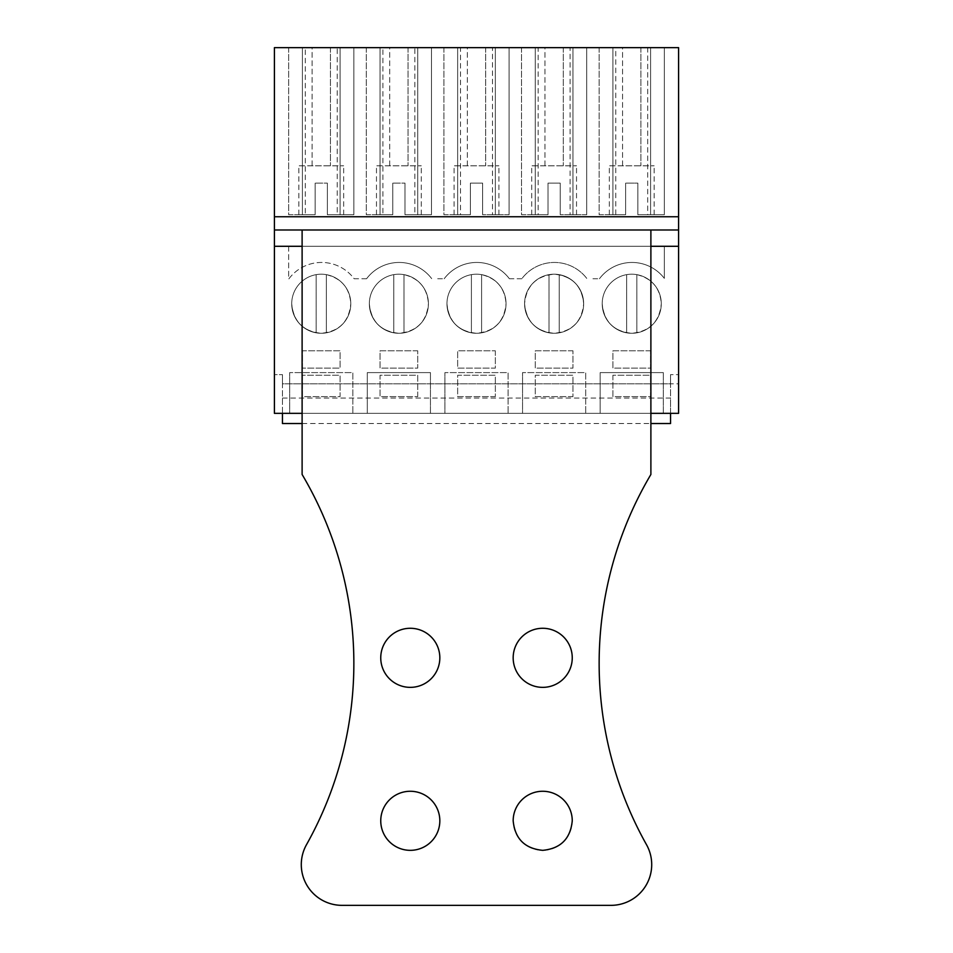 <?xml version="1.0" encoding="UTF-8"?>
<svg xmlns="http://www.w3.org/2000/svg" width="953" height="953" viewBox="0 0 953 953"><rect width="100%" height="100%" fill="white"/><g stroke="black" fill="none" stroke-linecap="round" stroke-linejoin="round"><path stroke-width="0.71" stroke-dasharray="4.76 3.57" d="M282.445 398.068L670.555 398.068L670.555 383.809L678.596 383.809L678.596 47.65L274.404 47.65L274.404 383.809L274.404 374.636L282.445 374.636L274.404 374.636L274.404 413.34L282.445 413.34L282.445 374.636L282.445 383.809L678.596 383.809L678.596 374.636L670.555 374.636L678.596 374.636L678.596 413.34L282.445 413.34L670.555 413.34L670.555 374.636L670.555 383.809L282.445 383.809L282.445 423.525M366.571 278.752L354.147 278.752A40.741 40.741 0 0 0 288.664 279.146L288.664 246.291L274.404 246.291L288.664 246.291L288.664 279.146A40.741 40.741 0 0 1 354.147 278.752L366.571 278.752A40.741 40.741 0 0 1 431.769 278.752A40.741 40.741 0 0 0 366.571 278.752M437.689 278.752L444.193 278.752L437.689 278.752M509.39 278.752A40.741 40.741 0 0 0 444.193 278.752A40.741 40.741 0 0 1 509.39 278.752L515.311 278.752L509.39 278.752M521.815 278.752L515.311 278.752L521.815 278.752A40.741 40.741 0 0 1 587.012 278.752A40.741 40.741 0 0 0 521.815 278.752M592.933 278.752L599.437 278.752L592.933 278.752M664.336 278.371A40.741 40.741 0 0 0 599.437 278.752A40.741 40.741 0 0 1 664.336 278.371L664.336 246.291L678.596 246.291L664.336 246.291L664.336 278.371M661.287 303.733A29.543 29.543 0 0 0 631.744 274.202A29.543 29.543 0 0 0 602.201 303.733A29.543 29.543 0 0 0 631.744 333.276A29.543 29.543 0 0 0 661.287 303.733C659.524 321.673 649.672 331.525 631.744 333.276C613.803 331.525 603.964 321.673 602.201 303.733A29.543 29.543 0 0 1 631.744 274.202A29.543 29.543 0 0 1 661.287 303.733A29.543 29.543 0 0 0 631.744 274.202A29.543 29.543 0 0 0 602.201 303.733A29.543 29.543 0 0 0 631.744 333.276A29.543 29.543 0 0 0 661.287 303.733A29.543 29.543 0 0 1 626.645 332.835C611.469 329.035 603.32 319.338 602.201 303.733A29.543 29.543 0 0 1 636.83 274.643C652.007 278.431 660.155 288.14 661.287 303.733M524.579 303.733A29.543 29.543 0 0 0 554.122 333.276A29.543 29.543 0 0 0 583.665 303.733A29.543 29.543 0 0 0 554.122 274.202A29.543 29.543 0 0 0 524.579 303.733C526.342 285.805 536.182 275.953 554.122 274.202C572.062 275.953 581.902 285.805 583.665 303.733C581.902 321.673 572.062 331.525 554.122 333.276C536.182 331.525 526.342 321.673 524.579 303.733A29.543 29.543 0 0 0 554.122 333.276A29.543 29.543 0 0 0 583.665 303.733A29.543 29.543 0 0 0 554.122 274.202A29.543 29.543 0 0 0 524.579 303.733A29.543 29.543 0 0 1 559.208 274.643C574.385 278.431 582.533 288.14 583.665 303.733A29.543 29.543 0 0 1 549.023 332.835C533.847 329.035 525.699 319.338 524.579 303.733M572.967 350.799L535.276 350.799L535.276 368.12L572.967 368.12L572.967 350.799L535.276 350.799L535.276 368.12L572.967 368.12L572.967 350.799M369.335 303.733A29.543 29.543 0 0 0 398.878 333.276A29.543 29.543 0 0 0 428.421 303.733A29.543 29.543 0 0 0 398.878 274.202A29.543 29.543 0 0 0 369.335 303.733A29.543 29.543 0 0 1 398.878 274.202A29.543 29.543 0 0 1 428.421 303.733C426.658 321.673 416.818 331.525 398.878 333.276C380.938 331.525 371.098 321.673 369.335 303.733A29.543 29.543 0 0 0 398.878 333.276A29.543 29.543 0 0 0 428.421 303.733A29.543 29.543 0 0 0 398.878 274.202A29.543 29.543 0 0 0 369.335 303.733A29.543 29.543 0 0 1 403.977 274.643C419.153 278.431 427.301 288.14 428.421 303.733A29.543 29.543 0 0 1 393.792 332.835C378.615 329.035 370.467 319.338 369.335 303.733M495.346 350.799L495.346 368.12L457.654 368.12L457.654 350.799L495.346 350.799L495.346 368.12L457.654 368.12L457.654 350.799L495.346 350.799M446.957 303.733A29.543 29.543 0 0 0 476.5 333.276A29.543 29.543 0 0 0 506.043 303.733A29.543 29.543 0 0 0 476.5 274.202A29.543 29.543 0 0 0 446.957 303.733A29.543 29.543 0 0 1 476.5 274.202A29.543 29.543 0 0 1 506.043 303.733C504.28 321.673 494.44 331.525 476.5 333.276C458.56 331.525 448.72 321.673 446.957 303.733A29.543 29.543 0 0 0 476.5 333.276A29.543 29.543 0 0 0 506.043 303.733A29.543 29.543 0 0 0 476.5 274.202A29.543 29.543 0 0 0 446.957 303.733A29.543 29.543 0 0 1 481.599 274.643C496.763 278.431 504.923 288.14 506.043 303.733A29.543 29.543 0 0 1 471.401 332.835C456.237 329.035 448.077 319.338 446.957 303.733M417.724 350.799L380.033 350.799L380.033 368.12L417.724 368.12L417.724 350.799L380.033 350.799L380.033 368.12L417.724 368.12L417.724 350.799M350.799 303.733A29.543 29.543 0 0 0 321.256 274.202A29.543 29.543 0 0 0 291.713 303.733A29.543 29.543 0 0 0 321.256 333.276A29.543 29.543 0 0 0 350.799 303.733C349.036 321.673 339.197 331.525 321.256 333.276C303.328 331.525 293.476 321.673 291.713 303.733A29.543 29.543 0 0 1 321.256 274.202A29.543 29.543 0 0 1 350.799 303.733A29.543 29.543 0 0 0 321.256 274.202A29.543 29.543 0 0 0 291.713 303.733A29.543 29.543 0 0 0 321.256 333.276A29.543 29.543 0 0 0 350.799 303.733A29.543 29.543 0 0 1 316.17 332.835C300.993 329.035 292.845 319.338 291.713 303.733A29.543 29.543 0 0 1 326.355 274.643C341.531 278.431 349.68 288.14 350.799 303.733M302.411 368.12L302.411 350.799L340.102 350.799L340.102 368.12L302.411 368.12L302.411 350.799L340.102 350.799L340.102 368.12L302.411 368.12M650.589 350.799L612.898 350.799L612.898 368.12L650.589 368.12L650.589 350.799L612.898 350.799L612.898 368.12L650.589 368.12L650.589 350.799M678.596 229.983L274.404 229.983M615.769 47.65L664.336 47.65L650.589 47.65L664.336 47.65L664.336 214.711L650.589 214.711L664.336 214.711L664.336 47.65L664.336 214.711L647.718 214.711L647.718 47.65L664.336 47.65L664.336 214.711L637.855 214.711L637.855 183.131L625.633 183.131L625.633 214.711L615.769 214.711L615.769 47.65L647.718 47.65M492.475 47.65L509.093 47.65L495.346 47.65L509.093 47.65L509.093 214.711L492.475 214.711L492.475 47.65L443.907 47.65L509.093 47.65L509.093 214.711L482.611 214.711L482.611 183.131L470.389 183.131L470.389 214.711L460.525 214.711L460.525 47.65M570.097 47.65L586.714 47.65L572.967 47.65L586.714 47.65L586.714 214.711L570.097 214.711L570.097 47.65L521.529 47.65L586.714 47.65L586.714 214.711L560.233 214.711L560.233 183.131L548.011 183.131L548.011 214.711L538.147 214.711L538.147 47.65M414.853 47.65L431.471 47.65L417.724 47.65L431.471 47.65L431.471 214.711L417.724 214.711L431.471 214.711L431.471 47.65L431.471 214.711L414.853 214.711L414.853 47.65L366.286 47.65L431.471 47.65L431.471 214.711L404.989 214.711L404.989 183.131L392.767 183.131L392.767 214.711L382.903 214.711L382.903 47.65M337.231 47.65L353.861 47.65L340.102 47.65L353.861 47.65L353.861 214.711L340.102 214.711L353.861 214.711L353.861 47.65L353.861 214.711L337.231 214.711L337.231 47.65L288.664 47.65L353.861 47.65L353.861 214.711L327.367 214.711L327.367 183.131L315.145 183.131L315.145 214.711L305.282 214.711L305.282 47.65M650.887 413.34L650.887 246.291L302.113 246.291L650.887 246.291L650.887 229.983L302.113 229.983L302.113 413.34L650.887 413.34L302.113 413.34L650.887 413.34L650.887 474.475A370.693 370.693 0 0 0 646.503 844.68A40.741 40.741 0 0 1 610.956 905.35L342.044 905.35A40.741 40.741 0 0 1 306.497 844.68A370.693 370.693 0 0 0 302.113 474.475L302.113 413.34M678.596 246.291L274.404 246.291M612.898 375.244L612.898 396.639L650.589 396.639L650.589 375.244L612.898 375.244L612.898 396.639L650.589 396.639L650.589 375.244L612.898 375.244M495.346 396.639L457.654 396.639L457.654 375.244L495.346 375.244L495.346 396.639L457.654 396.639L457.654 375.244L495.346 375.244L495.346 396.639M572.967 396.639L535.276 396.639L535.276 375.244L572.967 375.244L572.967 396.639L535.276 396.639L535.276 375.244L572.967 375.244L572.967 396.639M417.724 396.639L417.724 375.244L380.033 375.244L380.033 396.639L417.724 396.639L417.724 375.244L380.033 375.244L380.033 396.639L417.724 396.639M302.411 375.244L302.411 396.639L340.102 396.639L340.102 375.244L302.411 375.244L302.411 396.639L340.102 396.639L340.102 375.244L302.411 375.244M663.324 413.34L600.164 413.34L600.164 372.599L663.324 372.599L600.164 372.599L600.164 413.34L663.324 413.34L663.324 372.599L663.324 413.34M508.08 413.34L444.92 413.34L444.92 372.599L444.92 413.34L508.08 413.34L508.08 372.599L444.92 372.599L508.08 372.599L508.08 413.34M585.702 413.34L522.542 413.34L522.542 372.599L522.542 413.34L585.702 413.34L585.702 372.599L522.542 372.599L585.702 372.599L585.702 413.34M430.458 413.34L367.298 413.34L367.298 372.599L430.458 372.599L367.298 372.599L367.298 413.34L430.458 413.34L430.458 372.599L430.458 413.34M352.836 413.34L289.676 413.34L289.676 372.599L289.676 413.34L352.836 413.34L352.836 372.599L289.676 372.599L352.836 372.599L352.836 413.34M650.589 47.65L650.589 214.711L650.589 47.65M647.718 214.711L637.855 214.711L654.151 214.711L637.855 214.711L637.855 183.131L637.855 214.711L637.855 183.131L625.633 183.131L637.855 183.131L625.633 183.131L625.633 214.711L609.336 214.711L625.633 214.711L625.633 183.131L625.633 214.711L599.139 214.711L615.769 214.711M599.139 47.65L599.139 214.711L612.898 214.711L599.139 214.711L599.139 47.65M612.898 47.65L612.898 214.711L612.898 47.65M492.475 214.711L482.611 214.711L498.907 214.711L482.611 214.711L482.611 183.131L482.611 214.711L482.611 183.131L470.389 183.131L482.611 183.131L470.389 183.131L470.389 214.711L454.093 214.711L470.389 214.711L470.389 183.131L470.389 214.711L443.907 214.711L460.525 214.711M443.907 47.65L443.907 214.711L457.654 214.711L443.907 214.711L443.907 47.65M457.654 47.65L457.654 214.711L457.654 47.65M509.093 47.65L509.093 214.711L509.093 47.65M495.346 47.65L495.346 214.711L495.346 47.65M570.097 214.711L560.233 214.711L576.529 214.711L560.233 214.711L560.233 183.131L560.233 214.711L560.233 183.131L548.011 183.131L560.233 183.131L548.011 183.131L548.011 214.711L531.714 214.711L548.011 214.711L548.011 183.131L548.011 214.711L521.529 214.711L538.147 214.711M521.529 47.65L521.529 214.711L535.276 214.711L521.529 214.711L521.529 47.65M535.276 47.65L535.276 214.711L535.276 47.65M586.714 47.65L586.714 214.711L586.714 47.65M572.967 47.65L572.967 214.711L572.967 47.65M414.853 214.711L404.989 214.711L421.286 214.711L404.989 214.711L404.989 183.131L404.989 214.711L404.989 183.131L392.767 183.131L404.989 183.131L392.767 183.131L392.767 214.711L376.471 214.711L392.767 214.711L392.767 183.131L392.767 214.711L366.286 214.711L382.903 214.711M366.286 47.65L366.286 214.711L380.033 214.711L366.286 214.711L366.286 47.65M380.033 47.65L380.033 214.711L380.033 47.65M417.724 47.65L417.724 214.711L417.724 47.65M337.231 214.711L327.367 214.711L343.664 214.711L327.367 214.711L327.367 183.131L327.367 214.711L327.367 183.131L315.145 183.131L327.367 183.131L315.145 183.131L315.145 214.711L298.849 214.711L315.145 214.711L315.145 183.131L315.145 214.711L288.664 214.711L305.282 214.711M288.664 47.65L288.664 214.711L302.411 214.711L288.664 214.711L288.664 47.65M302.411 47.65L302.411 214.711L302.411 47.65M340.102 47.65L340.102 214.711L340.102 47.65M670.555 423.525L670.555 398.068M609.336 214.711L609.336 165.81L654.151 165.81L609.336 165.81M654.151 214.711L654.151 165.81M454.093 214.711L454.093 165.81L498.907 165.81L454.093 165.81M498.907 214.711L498.907 165.81M531.714 214.711L531.714 165.81L576.529 165.81L531.714 165.81M576.529 214.711L576.529 165.81M376.471 214.711L376.471 165.81L421.286 165.81L376.471 165.81M421.286 214.711L421.286 165.81M298.849 214.711L298.849 165.81L343.664 165.81L298.849 165.81M343.664 214.711L343.664 165.81M326.355 274.643L326.355 332.835L326.355 274.643M316.17 332.835L316.17 274.643L316.17 332.835M403.977 274.643L403.977 332.835L403.977 274.643M393.792 332.835L393.792 274.643L393.792 332.835M481.599 274.643L481.599 332.835L481.599 274.643M471.401 332.835L471.401 274.643L471.401 332.835M559.208 274.643L559.208 332.835L559.208 274.643M549.023 332.835L549.023 274.643L549.023 332.835M636.83 274.643L636.83 332.835L636.83 274.643M626.645 332.835L626.645 274.643L626.645 332.835M312.096 47.65L330.429 47.65L312.096 47.65L312.096 165.81L330.429 165.81L312.096 165.81L312.096 47.65M330.429 47.65L330.429 165.81L330.429 47.65M389.706 47.65L408.051 47.65L389.706 47.65L389.706 165.81L408.051 165.81L389.706 165.81L389.706 47.65M408.051 47.65L408.051 165.81L408.051 47.65M467.327 47.65L485.673 47.65L467.327 47.65L467.327 165.81L485.673 165.81L467.327 165.81L467.327 47.65M485.673 47.65L485.673 165.81L485.673 47.65M544.949 47.65L563.294 47.65L544.949 47.65L544.949 165.81L563.294 165.81L544.949 165.81L544.949 47.65M563.294 47.65L563.294 165.81L563.294 47.65M622.571 47.65L640.904 47.65L622.571 47.65L622.571 165.81L640.904 165.81L622.571 165.81L622.571 47.65M640.904 47.65L640.904 165.81L640.904 47.65M572.253 657.82A29.543 29.543 0 0 1 542.71 687.363A29.543 29.543 0 0 1 513.167 657.82A29.543 29.543 0 0 1 542.71 628.277A29.543 29.543 0 0 1 572.253 657.82M513.167 820.807A29.543 29.543 0 0 1 542.71 791.264A29.543 29.543 0 0 1 572.253 820.807A29.543 29.543 0 0 1 542.71 850.338A29.543 29.543 0 0 1 513.167 820.807M380.747 657.82A29.543 29.543 0 0 1 410.29 628.277A29.543 29.543 0 0 1 439.833 657.82A29.543 29.543 0 0 1 410.29 687.363A29.543 29.543 0 0 1 380.747 657.82M380.747 820.807A29.543 29.543 0 0 1 410.29 791.264A29.543 29.543 0 0 1 439.833 820.807A29.543 29.543 0 0 1 410.29 850.338A29.543 29.543 0 0 1 380.747 820.807M650.887 229.983L302.113 229.983M650.887 246.291L302.113 246.291M302.113 423.525L650.887 423.525"/><path stroke-width="1.43" d="M678.596 216.748L274.404 216.748L274.404 47.65L678.596 47.65L678.596 413.34L650.887 413.34M274.404 216.748L274.404 413.34L302.113 413.34M678.596 229.983L650.887 229.983L650.887 474.475A370.693 370.693 0 0 0 646.503 844.68A40.741 40.741 0 0 1 610.956 905.35L342.044 905.35A40.741 40.741 0 0 1 306.497 844.68A370.693 370.693 0 0 0 302.113 474.475L302.113 229.983L274.404 229.983M678.596 246.291L650.887 246.291M302.113 246.291L274.404 246.291M670.555 413.34L670.555 423.525L650.887 423.525M282.445 413.34L282.445 423.525L302.113 423.525M572.253 657.82A29.543 29.543 0 0 1 542.71 687.363A29.543 29.543 0 0 1 513.167 657.82A29.543 29.543 0 0 1 542.71 628.277A29.543 29.543 0 0 1 572.253 657.82M513.167 820.807A29.543 29.543 0 0 1 542.71 791.264A29.543 29.543 0 0 1 572.253 820.807C570.49 838.735 560.65 848.587 542.71 850.338C524.781 848.587 514.93 838.735 513.167 820.807M380.747 657.82A29.543 29.543 0 0 1 410.29 628.277A29.543 29.543 0 0 1 439.833 657.82A29.543 29.543 0 0 1 410.29 687.363A29.543 29.543 0 0 1 380.747 657.82M380.747 820.807A29.543 29.543 0 0 1 410.29 791.264A29.543 29.543 0 0 1 439.833 820.807A29.543 29.543 0 0 1 410.29 850.338A29.543 29.543 0 0 1 380.747 820.807M650.887 229.983L302.113 229.983"/></g></svg>
